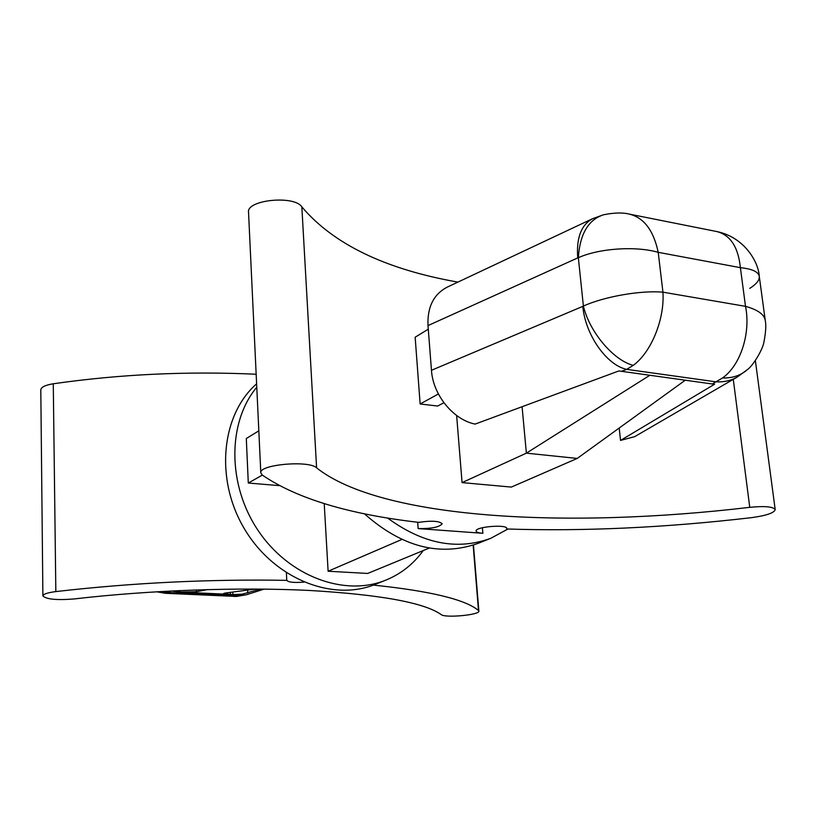 <?xml version="1.0" encoding="UTF-8"?>
<svg xmlns="http://www.w3.org/2000/svg" width="816" height="816" viewBox="0 0 816 816"><rect width="100%" height="100%" fill="white"/><g stroke="black" fill="none" stroke-linecap="round" stroke-linejoin="round"><path stroke-width="1.22" d="M207.652 589.56L196.37 591.712L179.908 592.059L171.085 590.968M255.53 589.03L225.175 593.059L223.645 593.507L230.418 594.405L230.336 592.375M179.857 590.56L179.908 592.059L232.917 594.527L232.815 592.039M324.227 503.645L328.114 571.231L367.71 573.444L429.349 548.036M328.114 571.231L401.809 539.478M258.825 430.828L246.299 438.529L248.299 483.031L262.354 475.096M248.299 483.031L279.133 485.612M256.775 387.202C227.389 422.402 227.236 484.918 258.213 530.645C288.966 576.545 344.617 596.975 385.713 580.176C400.972 573.954 413.477 564.08 423.229 550.565M256.612 383.826C221.228 414.793 214.751 479.278 244.372 528.748C273.646 578.432 332.245 602.045 375.207 584.368L385.713 580.176M364.232 513.652C401.88 547.026 439.834 556.92 478.115 543.344L490.814 538.285L507.899 529.023M387.437 517.925C422.739 543.854 457.195 550.637 490.814 538.285M755.361 360.539L775.2 509.653C774.098 512.958 766.275 515.62 751.709 517.63C665.315 527.697 583.644 531.481 506.726 528.982L506.818 528.523C507.226 524.086 474.922 526.738 476.095 531.043C476.34 532.195 478.604 532.95 482.868 533.297L418.149 528.584C431.409 528.768 439.416 527.167 442.16 523.79C439.345 520.965 431.501 520.486 418.628 522.362C348.697 514.274 296.575 498.494 262.252 475.024L260.804 472.821C258.733 464.569 309.101 460.061 316.598 467.854L301.838 206.887C294.413 194.983 246.34 199.859 248.533 212.252L260.804 472.821M373.34 585.092C430.358 591.029 465.416 599.505 478.502 610.511L478.859 611.092C480.073 614.938 445.067 618.191 441.211 614.611C424.402 602.677 380.368 594.619 309.111 590.437C239.261 587 149.583 590.121 74.215 598.944C56.661 600.331 46.226 599.321 42.891 595.915C43.258 594.099 47.573 592.661 55.835 591.59C132.702 582.767 209.681 579.023 286.773 580.36L286.396 572.842M303.858 582.134C293.974 582.859 288.283 582.267 286.773 580.36M42.891 595.915L40.8 389.864C41.147 387.121 45.298 385.091 53.275 383.775C119.748 374.248 187.384 371.066 256.163 374.238M775.2 509.653C773.293 506.654 764.816 505.879 749.761 507.328C566.416 529.074 381.225 519.068 316.598 467.854M457.888 282.112C385.489 269.3 333.479 244.229 301.838 206.887M506.726 528.982L506.644 528.085M462.07 482.613L526.371 453.155L577.228 458.429L511.377 487.081L462.07 482.613L456.634 415.487M160.67 591.529L168.779 592.528L237.385 595.69L246.391 594.752L236.467 596.445L165.444 593.303L168.779 592.528L170.626 590.998M260.457 589.07L242.168 594.181L232.917 594.527M765.235 320.29L759.288 276.42C758.452 271.81 752.148 268.892 740.387 267.668L745.508 306.347C751.026 333.173 740.367 365.619 722.476 377.981C732.554 378.216 740.806 375.462 747.242 369.719C752.464 366.415 762.44 350.35 763.847 342.485C765.816 332.449 766.285 325.054 765.235 320.29C764.215 314.364 757.646 309.723 745.508 306.347L662.939 292.179C640.764 290.19 604.401 296.565 583.389 306.051C589.499 332.01 613.52 360.437 633.257 365.354C651.127 352.451 664.785 319.219 662.939 292.179L658.216 252.328C635.644 245.81 599.168 248.329 578.34 257.703C579.901 234.1 588.265 219.8 603.442 214.802L603.442 214.802C614.071 212.629 622.771 212.415 629.564 214.159C644.038 217.831 653.585 230.551 658.216 252.328L740.387 267.668C738.235 247.044 730.371 234.998 716.785 231.55L716.785 231.55C744.6 237.252 758.594 262.201 759.288 276.42L759.288 276.42C759.635 280.112 756.452 284.111 749.741 288.405M722.476 377.981L715.948 381.827L626.708 369.362C606.737 365.272 585.307 334.846 582.797 306.367L583.389 306.051L578.34 257.703L577.738 257.907C576.249 237.925 581.206 224.849 592.61 218.688L603.442 214.802M747.242 369.719L737.287 377.023C730.942 380.664 723.833 382.265 715.948 381.827L712.297 383.979L714.602 384.214L620.537 440.416L619.201 428.043M582.797 306.367L431.46 370.291C432.929 394.842 453.278 419.781 475.106 424.096L618.865 370.943L712.297 383.979M649.791 375.309L526.371 453.155L522.087 406.735M577.228 458.429L685.236 380.225M620.537 440.416L634.664 436.662L737.287 377.023M431.46 370.291L428.002 325.584C427.247 307.071 433.643 294.26 447.188 287.15L592.61 218.688M428.288 329.185L415.15 337.222L420.138 403.981L438.396 393.975M443.873 402.716L437.692 406.042L420.138 403.981M621.364 371.372L626.708 369.362L633.257 365.354M242.168 594.181L234.427 596.425M166.138 593.293L157.1 591.733M177.307 591.947L177.266 590.672M196.37 591.712L196.299 589.907M482.868 533.297L482.399 527.717M417.69 522.25L418.149 528.584M55.835 591.59L53.275 383.775M478.502 610.511L473.147 545.139M749.761 507.328L733.278 379.348M247.748 593.038L247.625 590.08M577.738 257.907L428.002 325.584M473.453 545.047L478.859 611.092M264.211 589.101L246.391 594.752M716.785 231.55L629.564 214.159M236.467 596.445L233.641 596.425M156.509 591.773L165.444 593.303"/></g></svg>
